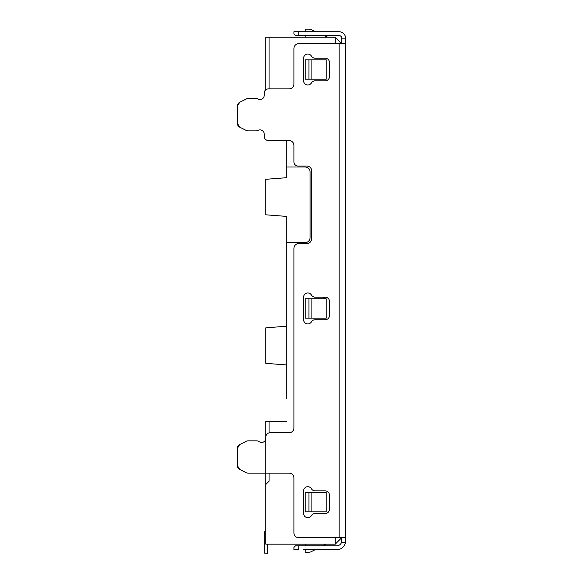 <?xml version="1.0" encoding="UTF-8"?>
<svg xmlns="http://www.w3.org/2000/svg" width="583" height="583" viewBox="0 0 583 583"><rect width="100%" height="100%" fill="white"/><g stroke="black" fill="none" stroke-linecap="round" stroke-linejoin="round"><path stroke-width="0.87" d="M246.215 472.682L239.737 469.446A4.198 4.198 0 0 1 237.412 465.686L239.737 469.446L246.215 472.682A4.198 4.198 0 0 0 248.096 473.126L289.081 473.126A4.846 4.846 0 0 1 293.919 477.973L293.919 532.862A4.846 4.846 0 0 0 298.766 537.708L345.588 537.708L345.588 540.937L345.515 37.225M345.588 38.194L345.588 38.835L341.711 38.835L341.711 38.194A2.58 2.58 0 0 0 339.124 35.607L298.766 35.607L298.766 31.73L339.124 31.73A6.457 6.457 0 0 1 345.588 38.194M341.711 38.835L341.711 43.681L335.254 37.225L335.254 43.681M335.254 537.708L335.254 544.165L341.711 537.708L341.434 542.547L345.435 542.547L345.588 540.937A8.716 8.716 0 0 1 336.865 549.652L303.612 549.652M295.537 545.775L293.919 547.393L295.537 545.775L293.919 547.393L295.537 545.775L336.865 545.775A4.846 4.846 0 0 0 341.434 542.547M293.919 547.393L293.919 549.652L298.766 549.652L298.766 545.775M246.215 441.28L239.737 444.523L237.412 448.276L237.412 465.686L237.412 448.276A4.198 4.198 0 0 1 239.737 444.523L246.215 441.28A4.198 4.198 0 0 1 248.096 440.835L256.68 440.835A4.198 4.198 0 0 1 259.158 441.644A4.198 4.198 0 0 0 265.833 438.256L265.833 436.966A4.198 4.198 0 0 1 270.031 432.768L289.081 432.768A4.846 4.846 0 0 0 293.919 427.922L293.919 248.394A4.846 4.846 0 0 1 298.766 243.548L306.84 243.548A4.846 4.846 0 0 0 311.679 238.709L311.679 170.899A4.846 4.846 0 0 0 306.84 166.053L298.117 166.053A4.198 4.198 0 0 1 293.919 161.855L293.919 145.393A4.846 4.846 0 0 0 289.081 140.547L268.413 140.547A4.198 4.198 0 0 1 264.216 136.349L264.216 134.09A4.198 4.198 0 0 0 258.058 130.373A4.198 4.198 0 0 1 256.105 130.862L248.096 130.862A4.198 4.198 0 0 1 246.215 130.417L239.737 127.181A4.198 4.198 0 0 1 237.412 123.421L239.737 127.181L246.215 130.417M246.215 99.015L239.737 102.258L237.412 106.011L237.412 123.421L237.412 106.011A4.198 4.198 0 0 1 239.737 102.258L246.215 99.015A4.198 4.198 0 0 1 248.096 98.571L256.105 98.571A4.198 4.198 0 0 1 258.058 99.059A4.198 4.198 0 0 0 264.216 95.342L264.216 93.083A4.198 4.198 0 0 1 268.413 88.886L289.081 88.886A4.846 4.846 0 0 0 293.919 84.039L293.919 48.52A4.846 4.846 0 0 1 298.766 43.681L345.588 43.681M311.439 515.591A4.198 4.198 0 0 1 315.075 513.492L325.241 513.492A4.198 4.198 0 0 0 329.439 509.294L329.439 495.084A4.198 4.198 0 0 0 325.241 490.886L315.075 490.886A4.198 4.198 0 0 1 311.439 488.787A4.198 4.198 0 0 0 303.612 490.886L303.612 513.492A4.198 4.198 0 0 0 311.439 515.591M311.439 321.852A4.198 4.198 0 0 1 315.075 319.754L325.241 319.754A4.198 4.198 0 0 0 329.439 315.556L329.439 301.345A4.198 4.198 0 0 0 325.241 297.148L315.075 297.148A4.198 4.198 0 0 1 311.439 295.049A4.198 4.198 0 0 0 303.612 297.148L303.612 319.754A4.198 4.198 0 0 0 311.439 321.852M311.439 82.91A4.198 4.198 0 0 1 315.075 80.811L325.241 80.811A4.198 4.198 0 0 0 329.439 76.613L329.439 62.41A4.198 4.198 0 0 0 325.241 58.213L315.075 58.213A4.198 4.198 0 0 1 311.439 56.114A4.198 4.198 0 0 0 303.612 58.213L303.612 80.811A4.198 4.198 0 0 0 311.439 82.91M298.766 31.73L293.919 31.73L293.919 33.996L295.537 35.607L293.919 33.996L295.537 35.607L298.766 35.607M329.439 549.652L336.865 549.652M345.515 542.008L345.435 542.547M341.529 542.248L341.653 541.687M341.674 541.512L341.711 540.937M256.68 440.835L248.096 440.835M259.158 441.644A4.198 4.198 0 0 0 265.833 438.256M260.018 129.892A4.198 4.198 0 0 1 264.216 134.09L264.216 136.349M248.096 130.862L256.105 130.862M256.105 98.571L248.096 98.571M258.058 99.059A4.198 4.198 0 0 0 264.216 95.342M341.711 38.194A2.58 2.58 0 0 0 339.124 35.607M295.537 35.607L293.919 33.996M286.821 398.859L286.821 216.424L265.833 214.814L265.833 179.294L286.821 177.684L286.821 140.547M286.821 360.112L286.821 281.006M286.821 222.888L286.821 216.424M286.821 242.579L305.222 242.579A4.846 4.846 0 0 0 310.069 237.74L310.069 171.868A4.846 4.846 0 0 0 305.222 167.022L286.821 167.022M335.254 544.165L265.833 544.165L265.833 484.429L269.062 481.201L269.062 473.126M286.821 421.465L269.062 421.465L269.062 432.877M335.254 37.225L269.062 37.225L269.062 88.886M308.924 298.766L326.21 298.766L326.21 318.136L308.924 318.136L308.924 298.766L305.222 298.766L305.222 318.136L308.924 318.136M308.924 492.504L326.21 492.504L326.21 511.874L308.924 511.874L308.924 492.504L305.222 492.504L305.222 511.874L308.924 511.874M311.089 59.823L326.21 59.823L326.21 79.201L311.089 79.201L311.089 59.823L308.924 59.823L308.924 79.201L311.089 79.201M265.833 484.429L265.833 421.465L269.062 421.465M265.833 529.634A8.075 8.075 0 0 0 264.216 534.48L264.216 552.232L265.185 553.85L267.444 553.85L267.444 544.165M311.089 551.722L315.235 549.652L311.089 551.722A4.846 4.846 0 0 1 308.924 552.232L305.222 552.232L308.924 552.232M305.222 544.165L305.222 545.775M305.222 549.652L305.222 552.232M326.21 544.165L322.982 545.775L326.21 544.165M286.821 364.958L265.833 363.34L265.833 327.828L286.821 326.21M265.833 89.775L265.833 37.225L269.062 37.225M305.222 31.73L305.222 29.15L309.019 29.15A4.846 4.846 0 0 1 311.023 29.587L315.753 31.73M324.272 35.607L327.828 37.225M305.222 37.225L305.222 35.607M323.376 297.148L325.562 298.766M308.924 79.201L305.222 79.201L305.222 59.823L308.924 59.823M339.124 537.708L339.124 43.681M311.089 298.766L311.089 318.136M311.089 492.504L311.089 511.874"/></g></svg>
